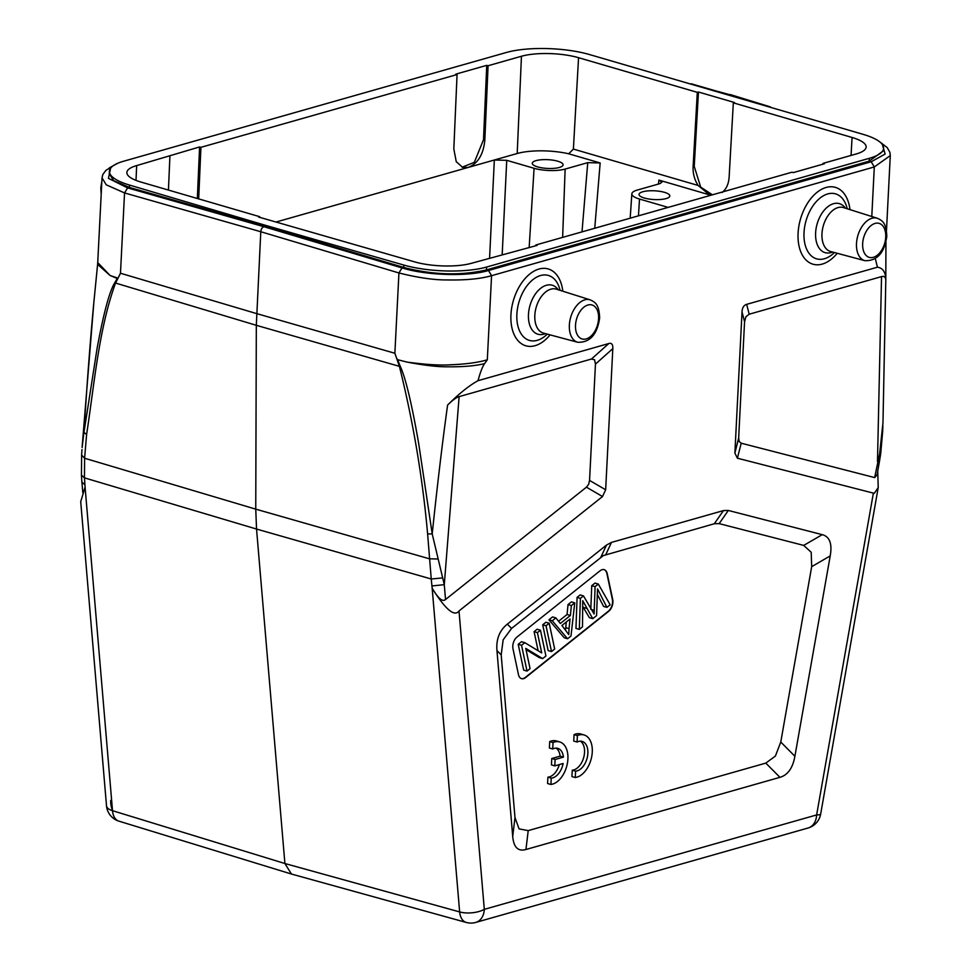 <?xml version="1.0" encoding="UTF-8"?>
<svg xmlns="http://www.w3.org/2000/svg" width="971" height="971" viewBox="0 0 971 971"><rect width="100%" height="100%" fill="white"/><g stroke="black" fill="none" stroke-linecap="round" stroke-linejoin="round"><path stroke-width="1.46" d="M259.645 217.334L259.682 216.679L140.929 182.05A40.539 11.518 -177.1 0 1 126.861 172.522A40.539 11.518 -177.1 0 1 136.668 165.592L199.589 146.937L197.344 198.497M483.497 139.763L484.832 140.152L488.073 65.737L486.738 65.348L483.497 139.763L474.321 162.327L462.111 167.218M486.738 65.348L455.727 74.16L457.062 74.549L453.821 148.964L456.261 161.72L462.803 167.449L468.325 167.4L275.898 222.068M484.832 140.152C483.424 154.413 477.926 163.492 468.325 167.4L494.336 160.009L506.741 160.324L534.086 168.299A22.042 6.263 2.9 0 0 565.134 169.075L587.746 162.655L600.163 162.958L568.715 153.794L573.388 149.085L698.113 185.449C694.483 179.732 692.808 173.493 693.1 166.733L694.241 166.405L698.452 92.014L697.299 92.342L693.1 166.733M198.679 198.885L200.924 147.325L199.589 146.937M168.432 190.061L169.913 156.137M447.595 405.077C459.016 393.68 469.163 385.548 478.011 380.693L608.817 343.528C611.681 342.739 613.004 344.438 612.81 348.638L595.454 364.125L594.58 359.755L591.46 359.027L459.125 396.629C456.297 397.442 452.462 400.258 447.595 405.077C442.521 441.538 437.399 484.493 432.204 533.916L444.281 584.663L445.531 599.52L586.423 487.175L588.644 484.323L589.555 480.427L595.454 364.125M442.412 577.951L431.245 578.995L432.168 588.268C445.507 609.545 454.452 617.119 459.004 610.965L602.518 496.533L605.661 489.772L612.81 348.638M487.308 359.792C478.12 362.547 465.655 364.222 449.937 364.805C439.645 365.472 425.359 364.562 407.092 362.098L397.43 359.646L407.092 362.098C424.278 365.387 437.885 366.953 447.91 366.795C463.094 366.965 475.305 365.909 484.578 363.64L487.308 359.792L491.569 275.691C480.439 278.895 465.497 280.303 446.757 279.939C433.855 280.024 417.906 277.694 398.935 272.96L260.786 231.729L256.32 325.309L255.749 509.144L256.538 529.049L284.904 863.522L459.647 911.927L432.168 588.268C437.897 597.93 442.169 601.802 444.997 599.86L445.531 599.52M431.937 585.95L444.293 584.663L459.125 396.629M291.373 873.9L284.904 863.522L112.515 810.688L85.084 487.114L80.714 501.716L106.507 805.784A17.624 17.624 0 0 0 118.899 821.15A17.624 10.887 -73 0 1 112.515 810.688A17.624 7.392 175.2 0 1 106.507 805.784M877.735 471.069L878.221 487.576L874.276 493.353L737.402 458.203L734.877 453.069L742.026 311.922C742.257 307.722 743.798 305.197 746.65 304.36L877.456 267.195L875.32 258.687M734.877 453.069L738.664 438.055L739.21 441.538L741.201 443.201L874.653 477.586L879.629 453.724L882.967 422.883M738.664 438.055L744.563 321.765L745.91 316.752L749.187 314.216L881.534 276.614C884.326 275.825 885.746 277.148 885.795 280.558L882.967 423.15M885.795 280.352L885.94 242.18L884.982 245.408M883.464 150.796L869.179 161.15L486.447 269.902C460.691 275.861 433.102 275.036 403.693 267.426L265.593 226.207L265.629 225.357L403.815 265.059A59.049 16.774 2.9 0 0 486.592 267.049L869.324 158.309A59.049 16.774 2.9 0 0 883.598 148.26A59.049 16.774 2.9 0 0 863.486 134.459L589.191 54.461A59.049 16.774 2.9 0 0 506.413 52.47L123.681 161.21A59.049 16.774 2.9 0 0 109.407 171.26A59.049 16.774 2.9 0 0 129.519 185.073L129.398 187.427L113.656 180.63L109.286 173.748M265.629 225.357L129.519 185.073M120.477 273.239L115.367 283.508C98.787 329.303 94.466 383.327 86.601 434.486L84.611 458.239L84.453 477.866L256.538 529.049L431.245 578.995L427.616 533.941C422.64 477.95 413.245 422.094 399.409 366.346L394.869 353.262L256.635 313.597L120.477 273.239L124.543 192.938L260.786 231.729C261.017 229.229 262.036 227.554 263.869 226.692L265.593 226.207L129.398 187.427M117.09 278.422L110.063 275.473L117.515 278.009L114.724 282.804C109.553 291.106 103.691 312.856 97.149 348.031L83.967 432.362C87.087 382.331 90.388 338.843 93.896 301.932L97.622 264.173M97.731 262.558L110.063 275.473L97.598 264.343M81.977 449.609L81.576 455.496M93.956 301.192L82.11 447.534L83.931 432.362L86.65 434.474M397.843 360.302L400.149 366.043L399.397 366.346L256.32 325.309L114.724 282.804M882.348 144.521L885.139 154.037L871.205 161.769L488.486 270.508C467.804 276.771 426.415 275.533 402.018 267.923L263.869 226.692L127.626 187.901L124.543 192.938L106.252 184.818L102.028 177.875L97.719 262.704M127.626 187.901L108.424 178.336L110.633 168.153M691.146 83.761L741.71 98.411M879.69 141.827L887.166 147.531L889.873 152.277L890.286 155.591L874.301 166.951L871.205 161.769M885.795 280.558C885.868 272.499 883.088 268.045 877.456 267.195M874.653 477.586L877.092 474.758L879.483 461.164M881.534 276.614L877.481 461.577L879.386 461.104M880.673 453.421L879.641 453.724M82.037 482.247L84.926 484.747L85.084 487.114M84.926 484.747L84.453 477.866L81.491 475.171M437.654 558.98L429.473 558.811L255.749 509.144L84.611 458.239L81.722 455.168M397.442 359.646L397.078 358.894M580.415 598.342L579.299 629.402L582.491 626.853L582.746 600.709L592.759 618.673L596.582 615.614L597.529 588.912L606.899 607.385L610.164 604.787L598.318 584.069L594.992 583.098L591.74 585.683L595.089 586.654L594.094 613.963L583.474 595.903L580.415 598.342L577.077 597.371L580.136 594.932L583.474 595.903M592.759 618.673L589.421 617.69L582.746 606.584M597.456 594.616L603.574 606.414L606.899 607.385M598.318 584.069L595.077 586.654M590.817 609.4L591.74 585.683M579.299 629.402L575.961 628.431L577.077 597.371M521.548 645.278L518.211 644.307L521.476 641.71L524.813 642.681L521.548 645.278L527.022 671.082L523.685 670.111L518.211 644.307M527.022 671.082L530.057 668.655L525.772 648.397L542.668 658.605L539.33 657.634L526.027 649.599M542.668 658.605L545.933 656.008L540.459 630.203L537.121 629.232L534.086 631.66L537.412 632.631L541.709 652.913L524.813 642.681M540.459 630.203L537.412 632.631M538.128 650.74L534.086 631.66M565.51 630.058L566.311 621.974M569.03 628.65L568.788 634.609L561.93 625.47L570.062 618.976L569.03 628.65L565.705 627.679M552.281 620.772L548.943 619.801L552.56 616.913L555.898 617.896L552.281 620.772L567.574 638.748L564.236 637.777L548.943 619.801M567.574 638.748L570.997 636.017L574.747 602.857L571.409 601.886L568.035 604.581L571.373 605.552L570.39 615.468L567.052 614.497L568.035 604.581M574.747 602.857L571.373 605.552M558.58 621.258L567.052 614.497M570.39 615.468L560.352 623.479L555.898 617.896M546.03 625.761L542.692 624.79L545.872 622.253L549.21 623.224L546.03 625.761L551.492 651.565L548.154 650.594L542.692 624.79M551.492 651.565L554.672 649.029L549.21 623.224M521.378 678.62A8.812 5.425 106.3 0 0 523.248 678.547A8.812 5.425 106.3 0 0 525.238 677.491L608.392 611.184A8.812 5.425 106.3 0 0 612.361 599.398L606.899 573.594A8.812 5.425 106.3 0 0 603.986 569.601M513.004 648.822A8.812 5.425 -73.7 0 1 516.985 637.037L600.127 570.742A8.812 5.425 -73.7 0 1 604.156 569.649A8.812 5.425 -73.7 0 1 607.227 573.691L612.701 599.495A8.812 5.425 -73.7 0 1 608.72 611.281L525.578 677.588A8.812 5.425 -73.7 0 1 523.587 678.644A8.812 5.425 -73.7 0 1 521.548 678.668A8.812 5.425 -73.7 0 1 518.465 674.627L513.004 648.822M528.212 830.618L519.06 828.894L514.982 817.546L501.194 654.879L503.16 639.804L511.583 628.419L603.307 555.606L714.316 523.745L719.159 523.624L803.709 545.411L811.21 552.281L811.683 566.651L780.769 742.026L775.404 756.057L765.803 763.109L528.212 830.618L525.942 849.504C518.077 851.688 513.671 847.331 512.712 836.444L496.958 650.594C496.035 639.27 499.495 630.446 507.348 624.135L606.499 545.071L611.475 542.401L723.48 510.576L728.323 510.455L822.243 534.657C829.683 536.635 832.341 543.711 830.217 555.898L794.897 756.263C792.785 768.037 787.809 775.052 779.944 777.334L525.942 849.504M577.065 742.038L573.74 741.067L574.067 734.622A22.03 13.545 -73.7 0 1 580.743 733.991L584.069 734.962A22.03 13.545 -73.7 0 1 591.934 755.317A22.03 13.545 -73.7 0 1 577.709 776.934L575.269 777.54L575.597 771.168A15.39 9.467 106.3 0 0 587.346 757.21A15.39 9.467 106.3 0 0 582.163 741.395A15.39 9.467 106.3 0 0 579.032 741.322L577.065 742.038L577.393 735.593A22.03 13.545 -73.7 0 1 584.069 734.962M575.269 777.54L571.931 776.569L572.259 770.197A15.39 9.467 106.3 0 0 583.668 757.611A15.39 9.467 106.3 0 0 580.415 741.164M552.717 748.993L549.38 748.022L549.707 741.577A22.03 13.545 -73.7 0 1 556.383 740.958L559.709 741.929A22.03 13.545 -73.7 0 1 567.574 762.284A22.03 13.545 -73.7 0 1 553.349 783.888L550.909 784.495L551.237 778.123A15.39 9.467 106.3 0 0 563.131 763.497L554.781 765.876L555.109 759.492L563.447 757.125A15.39 9.467 106.3 0 0 557.803 748.362A15.39 9.467 106.3 0 0 552.717 748.993L553.045 742.548A22.03 13.545 -73.7 0 1 559.709 741.929M550.909 784.495L547.583 783.524L547.899 777.152A15.39 9.467 106.3 0 0 559.308 764.59M554.781 765.876L551.443 764.905L551.771 758.521L560.109 756.142A15.39 9.467 106.3 0 0 556.067 748.119M484.578 363.64C482.478 366.589 480.293 372.281 478.011 380.693M400.149 366.043C405.55 377.622 411.753 403.56 418.744 443.868L432.204 533.916L427.616 533.941M459.004 610.965L484.311 909.354A17.624 7.392 175.2 0 1 459.647 911.927A17.624 10.79 105.5 0 0 466.25 922.45L291.531 874.058M722.181 192.476C726.344 189.017 728.651 183.944 729.124 177.232L733.323 102.841L852.077 137.469A40.539 11.518 -177.1 0 1 866.144 147.058A40.539 11.518 -177.1 0 1 856.337 153.928L822.971 163.407L822.923 164.196M259.682 216.679L258.529 217.006L414.447 261.818A40.539 11.518 -177.1 0 0 471.566 263.262L537.157 245.384L535.822 244.995L535.774 245.784M535.822 244.995L791.96 172.219L793.295 172.607L824.306 163.796L822.971 163.407M658.447 184.053L658.884 180.084L661.931 182.196L659.795 183.665L637.182 190.098A22.042 6.263 2.9 0 0 631.854 193.812A22.042 6.263 2.9 0 0 639.501 199.043L668.169 207.393M488.073 65.737L521.451 56.257A40.539 11.518 -177.1 0 1 578.558 57.702L697.299 92.342M489.59 258.14L494.336 160.009L517.203 153.503A39.653 11.264 2.9 0 1 568.715 153.794M200.924 147.325L457.062 74.549M711.003 195.22L709.583 194.868L710.893 195.256M658.884 180.084L709.583 194.868L698.113 185.449M733.323 102.841L734.477 102.513L698.452 92.014M712.423 194.819L700.674 187.087L694.241 166.405M644.368 198.035A15.427 4.382 -177.1 0 1 639.015 194.406A15.427 4.382 -177.1 0 1 648.094 190.886A15.427 4.382 -177.1 0 1 664.467 192.331A15.427 4.382 -177.1 0 1 669.82 195.96A15.427 4.382 -177.1 0 1 660.741 199.48A15.427 4.382 -177.1 0 1 644.368 198.035M557.73 161.198A15.427 4.382 -177.1 0 1 563.083 164.827A15.427 4.382 -177.1 0 1 554.004 168.347A15.427 4.382 -177.1 0 1 537.631 166.903A15.427 4.382 -177.1 0 1 532.278 163.274A15.427 4.382 -177.1 0 1 541.357 159.754A15.427 4.382 -177.1 0 1 557.73 161.198M551.237 778.123L547.899 777.152M555.109 759.492L551.771 758.521M563.447 757.125L560.109 756.142M553.045 742.548L549.707 741.577M575.597 771.168L572.259 770.197M577.393 735.593L574.067 734.622M136.013 180.388L136.668 165.592M591.46 359.027L608.817 343.528M589.555 480.427L605.661 489.772M602.518 496.533L586.423 487.175M466.226 922.438A17.624 17.624 0 0 0 475.79 922.414A17.624 12.963 -105.9 0 0 484.311 909.354L816.635 814.936A17.624 12.963 74.1 0 1 808.115 827.996A17.624 17.624 0 0 0 820.653 814.099A17.624 2.44 -170 0 1 816.635 814.936L873.354 493.244M403.815 265.059L403.693 267.426M486.592 267.049L486.447 269.902M869.324 158.309L869.179 161.15M402.018 267.923L398.935 272.96L394.869 353.262M717.496 91.323L729.051 94.515M488.486 270.508L491.569 275.691L874.301 166.951L871.788 216.509M746.65 304.36L749.187 314.216M744.563 321.765L742.026 311.922M741.201 443.201L737.402 458.203M558.228 289.759A25.525 15.706 106.3 0 0 540.24 288.654A25.525 15.706 106.3 0 0 528.467 314.458A25.525 15.706 106.3 0 0 545.435 333.623M547.292 334.121A33.839 20.804 -73.7 0 1 516.875 314.191A33.839 20.804 -73.7 0 1 536.465 277.245A33.839 20.804 -73.7 0 1 560.061 290.341M550.084 334.874A40.005 24.603 -73.7 0 1 523.102 344.705A40.005 24.603 -73.7 0 1 510.94 314.774A40.005 24.603 -73.7 0 1 535.871 270.193A40.005 24.603 -73.7 0 1 562.816 291.203M577.757 342.278A22.102 13.594 -73.7 0 1 569.358 325.103A22.102 13.594 -73.7 0 1 590.137 299.833L556.334 289.164A22.891 14.08 106.3 0 0 534.827 315.32A22.891 14.08 106.3 0 0 543.517 333.114L577.757 342.278C589.943 342.654 597.238 334.546 599.641 317.93C599.107 303.571 594.568 301.981 590.137 299.833M575.512 325.236A17.696 10.887 -73.7 0 1 587.904 305.015A17.696 10.887 -73.7 0 1 598.585 318.682A17.696 10.887 -73.7 0 1 586.181 338.915A17.696 10.887 -73.7 0 1 575.512 325.236M864.906 260.689A22.102 13.594 -73.7 0 1 856.507 243.515A22.102 13.594 -73.7 0 1 877.286 218.244L843.483 207.576A22.891 14.08 106.3 0 0 821.976 233.732A22.891 14.08 106.3 0 0 830.666 251.525L864.906 260.689C877.092 261.065 884.399 252.958 886.79 236.341C886.268 221.983 881.717 220.393 877.286 218.244M885.734 237.094A17.696 10.887 -73.7 0 1 873.33 257.327A17.696 10.887 -73.7 0 1 862.661 243.648A17.696 10.887 -73.7 0 1 875.053 223.427A17.696 10.887 -73.7 0 1 885.734 237.094M834.441 252.533A33.839 20.804 -73.7 0 1 804.024 232.603A33.839 20.804 -73.7 0 1 823.614 195.656A33.839 20.804 -73.7 0 1 847.21 208.753M845.377 208.17A25.525 15.706 106.3 0 0 827.389 207.066A25.525 15.706 106.3 0 0 815.616 232.87A25.525 15.706 106.3 0 0 832.584 252.035M837.233 253.285A40.005 24.603 -73.7 0 1 810.251 263.117A40.005 24.603 -73.7 0 1 798.089 233.186A40.005 24.603 -73.7 0 1 823.02 188.605A40.005 24.603 -73.7 0 1 849.965 209.615M583.219 607.373L586.545 608.344M590.829 609.387L594.167 610.358M512.712 836.444L514.982 817.546M779.944 777.334L765.803 763.109M780.769 742.026L794.897 756.263M830.217 555.898L811.683 566.651M803.709 545.411L822.243 534.657M728.323 510.455L719.159 523.624M714.316 523.745L723.48 510.576M611.475 542.401L605.819 554.575M600.843 557.245L606.499 545.071M507.348 624.135L511.583 628.419M501.194 654.879L496.958 650.594M110.73 800.407A17.624 12.963 -105.9 0 0 112.612 810.712M852.077 137.469L851.057 155.433M638.457 215.841L639.501 199.043M594.75 228.258L600.163 162.958M582.005 231.875L587.746 162.655M562.634 237.385L565.134 169.075M534.086 168.299L529.146 247.666M506.741 160.324L502.189 254.56M521.451 56.257L517.203 153.503M573.388 149.085L578.558 57.702M820.653 814.099L878.221 487.576M109.274 173.991L109.407 171.26M883.452 150.991L883.598 148.26M97.598 264.476L97.707 262.91M112.697 166.126L105.9 170.374L102.841 174.477L102.016 177.875M730.107 94.515L770.428 106.907M886.487 230.564L890.286 155.591M879.508 461.128L880.746 453.433M882.578 432.374L880.733 453.396M882.639 432.386L882.857 425.929M101.19 194.139L100.79 187.852L101.846 181.237M109.383 167.825L117.673 163.31M81.928 482.296L82.802 492.588M81.904 482.235L81.418 475.171M81.637 455.569L81.43 475.122M475.79 922.414L808.115 827.996M291.3 873.985L118.899 821.15M631.854 193.812L630.179 218.196"/></g></svg>
